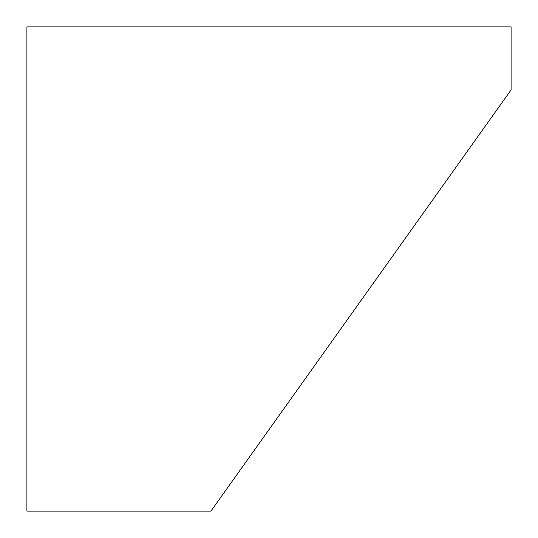<?xml version="1.0" encoding="UTF-8"?>
<svg xmlns="http://www.w3.org/2000/svg" width="538" height="538" viewBox="0 0 538 538"><rect width="100%" height="100%" fill="white"/><g stroke="black" fill="none" stroke-linecap="round" stroke-linejoin="round"><path stroke-width="0.81" d="M511.1 26.9L511.1 89.886L210.936 511.1L26.9 511.1L26.9 26.9L511.1 26.9"/></g></svg>
